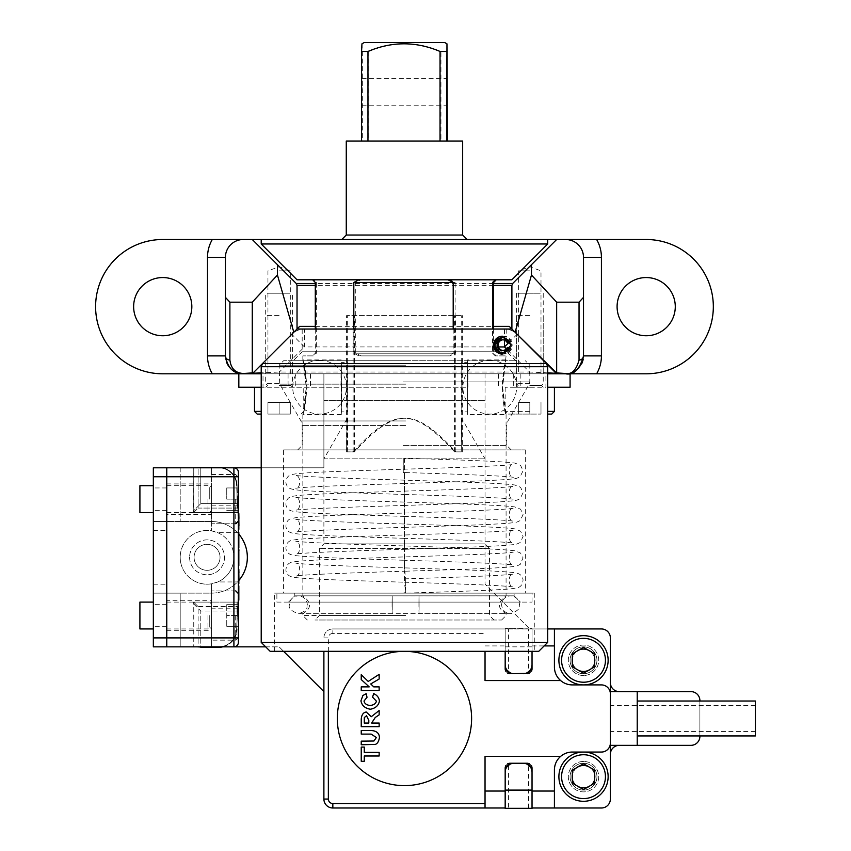 <?xml version="1.0" encoding="UTF-8"?>
<svg xmlns="http://www.w3.org/2000/svg" width="851" height="851" viewBox="0 0 851 851"><rect width="100%" height="100%" fill="white"/><g stroke="black" fill="none" stroke-linecap="round" stroke-linejoin="round"><path stroke-width="0.64" stroke-dasharray="4.25 3.19" d="M238.833 373.802L467.922 373.802L467.922 387.226L288.074 387.226L467.922 387.226M556.033 373.174L557.394 373.802L251.524 373.802L252.896 373.174M467.922 373.802L570.085 373.802M263.012 373.802L295.244 373.802L263.012 373.802L263.012 387.226L295.244 387.226L263.012 387.226L263.012 373.802M545.917 373.802L513.685 373.802L545.917 373.802L545.917 387.226L513.685 387.226L545.917 387.226L545.917 373.802M513.685 373.802L513.685 387.226L513.685 373.802M547.704 387.226L570.085 387.226M238.833 387.226L261.214 387.226M295.244 373.802L295.244 387.226L295.244 373.802M340.996 373.802L340.996 387.226M310.455 373.802L310.455 387.226L310.455 373.802M261.214 467.805L323.891 467.805L323.891 373.802L323.891 467.805L153.34 467.805L166.764 467.805L166.764 521.514L211.527 521.514A35.806 35.806 0 0 1 247.343 557.331A35.806 35.806 0 0 1 211.527 593.136L180.199 593.136L211.527 593.136A35.806 35.806 0 0 0 238.929 580.393M485.038 373.802L485.038 584.19L529.801 628.953L485.038 584.19L485.038 373.802M610.369 799.046L610.369 754.284A8.957 8.957 0 0 1 619.326 745.338L690.948 745.338A8.957 8.957 0 0 0 699.894 736.381L699.894 700.575A8.957 8.957 0 0 0 690.948 691.618L619.326 691.618A8.957 8.957 0 0 1 610.369 682.662L610.369 799.046A8.957 8.957 0 0 1 601.423 808.003A8.957 8.957 0 0 0 610.369 799.046A8.957 8.957 0 0 1 601.423 808.003L332.837 808.003A8.957 8.957 0 0 1 323.891 799.046A8.957 8.957 0 0 0 332.837 808.003L554.416 808.003L554.416 769.953M527.556 673.715L514.132 673.715A8.957 8.957 0 0 1 509.653 672.513L508.59 671.79L508.59 628.953L505.175 628.953L505.175 664.759L505.175 628.953L332.837 628.953L601.423 628.953A8.957 8.957 0 0 1 610.369 637.899A8.957 8.957 0 0 0 601.423 628.953L529.801 628.953L601.423 628.953A8.957 8.957 0 0 1 610.369 637.899M153.34 467.805L153.34 593.136L180.199 593.136L180.199 646.856L279.128 646.856L323.891 691.618L323.891 799.046L323.891 651.334M583.509 765.475A11.191 11.191 0 0 0 572.319 776.665A11.191 11.191 0 0 0 583.509 787.856A11.191 11.191 0 0 0 594.7 776.665A11.191 11.191 0 0 0 583.509 765.475M583.509 649.09A11.191 11.191 0 0 0 572.319 660.28A11.191 11.191 0 0 0 583.509 671.471A11.191 11.191 0 0 0 594.7 660.28A11.191 11.191 0 0 0 583.509 649.09M323.891 691.618L323.891 799.046A8.957 8.957 0 0 0 332.837 808.003L601.423 808.003M265.693 646.856L279.128 646.856L283.596 651.334M153.34 646.856L180.199 646.856L153.34 646.856L153.34 593.136L180.199 593.136L180.199 646.856L233.908 646.856L166.764 646.856L166.764 521.514L153.34 521.514L211.527 521.514A35.806 35.806 0 0 1 238.929 534.268M233.908 467.805L166.764 467.805L233.908 467.805A4.478 4.478 0 0 1 238.386 472.273L238.386 519.408L236.578 484.772A17.903 17.903 0 0 0 218.696 467.805L200.793 467.805L200.793 503.611L237.046 503.611L237.046 493.782L237.801 508.09L237.046 485.708L237.046 503.611L200.793 503.611L200.793 467.805L218.696 467.805A17.903 17.903 0 0 1 236.578 484.772A17.903 17.903 0 0 0 218.696 467.805A17.903 17.903 0 0 1 236.578 484.772L238.386 523.759L211.527 523.759L211.527 530.843L211.527 467.805L211.527 523.759L238.386 523.759L238.386 532.705L217.792 532.705L211.527 530.843A26.86 26.86 0 0 0 180.199 557.331A26.86 26.86 0 0 1 207.059 530.471A26.86 26.86 0 0 1 233.908 557.331A26.86 26.86 0 0 0 217.792 532.705M619.326 745.338L637.229 745.338L637.229 691.618L619.326 691.618M699.894 735.934L699.894 701.022M577.914 766.974A11.191 11.191 0 0 0 577.914 786.356M589.105 786.356A11.191 11.191 0 0 0 589.105 766.974M577.914 650.59A11.191 11.191 0 0 0 577.914 669.971M589.105 669.971A11.191 11.191 0 0 0 589.105 650.59M153.34 521.514L166.764 521.514M153.34 615.518L153.34 628.953L153.34 615.518M153.34 499.133L153.34 512.568L153.34 499.133M166.764 615.518L166.764 628.953L166.764 615.518M166.764 499.133L166.764 512.568L166.764 499.133M153.34 593.136L166.764 593.136M498.463 373.802L498.463 387.226L498.463 373.802M583.509 763.241A13.425 13.425 0 0 0 570.085 776.665A13.425 13.425 0 0 0 583.509 790.1A13.425 13.425 0 0 1 570.085 776.665A13.425 13.425 0 0 1 583.509 763.241A13.425 13.425 0 0 1 596.945 776.665A13.425 13.425 0 0 1 583.509 790.1A13.425 13.425 0 0 0 596.945 776.665A13.425 13.425 0 0 0 583.509 763.241A13.425 13.425 0 0 1 596.945 776.665A13.425 13.425 0 0 1 583.509 790.1A13.425 13.425 0 0 0 596.945 776.665A13.425 13.425 0 0 0 583.509 763.241A13.425 13.425 0 0 0 570.085 776.665A13.425 13.425 0 0 0 583.509 790.1A13.425 13.425 0 0 1 570.085 776.665A13.425 13.425 0 0 1 583.509 763.241A13.425 13.425 0 0 0 570.085 776.665A13.425 13.425 0 0 0 583.509 790.1A13.425 13.425 0 0 0 596.945 776.665A13.425 13.425 0 0 0 583.509 763.241M583.509 646.856A13.425 13.425 0 0 0 570.085 660.28A13.425 13.425 0 0 0 583.509 673.715A13.425 13.425 0 0 1 570.085 660.28A13.425 13.425 0 0 1 583.509 646.856A13.425 13.425 0 0 1 596.945 660.28A13.425 13.425 0 0 1 583.509 673.715A13.425 13.425 0 0 0 596.945 660.28A13.425 13.425 0 0 0 583.509 646.856A13.425 13.425 0 0 1 596.945 660.28A13.425 13.425 0 0 1 583.509 673.715A13.425 13.425 0 0 0 596.945 660.28A13.425 13.425 0 0 0 583.509 646.856A13.425 13.425 0 0 0 570.085 660.28A13.425 13.425 0 0 0 583.509 673.715A13.425 13.425 0 0 1 570.085 660.28A13.425 13.425 0 0 1 583.509 646.856A13.425 13.425 0 0 0 570.085 660.28A13.425 13.425 0 0 0 583.509 673.715A13.425 13.425 0 0 0 596.945 660.28A13.425 13.425 0 0 0 583.509 646.856M646.186 373.802A67.144 67.144 0 0 0 713.329 306.658A67.144 67.144 0 0 0 646.186 239.503L162.743 239.503A67.144 67.144 0 0 0 95.599 306.658A67.144 67.144 0 0 0 162.743 373.802L646.186 373.802M133.639 306.658A29.094 29.094 0 0 1 162.743 277.554A29.094 29.094 0 0 1 191.837 306.658A29.094 29.094 0 0 1 162.743 335.751A29.094 29.094 0 0 1 133.639 306.658M617.092 306.658A29.094 29.094 0 0 1 646.186 277.554A29.094 29.094 0 0 1 675.279 306.658A29.094 29.094 0 0 1 646.186 335.751A29.094 29.094 0 0 1 617.092 306.658M243.312 239.503A17.903 17.903 0 0 0 225.409 257.417L225.409 355.888A17.903 17.903 0 0 0 226.579 362.249A17.903 17.903 0 0 1 225.409 355.888M547.704 239.503L261.214 239.503L547.704 239.503M565.607 239.503A17.903 17.903 0 0 1 583.509 257.417M583.414 357.739A17.903 17.903 0 0 1 583.158 359.43M582.775 360.984A17.903 17.903 0 0 1 582.286 362.409M581.712 363.717A17.903 17.903 0 0 1 581.073 364.909M581.042 364.962A17.903 17.903 0 0 1 579.68 366.962M579.659 366.983A17.903 17.903 0 0 1 578.903 367.887M577.308 369.451A17.903 17.903 0 0 1 576.489 370.111M576.457 370.132A17.903 17.903 0 0 1 575.765 370.642M575.67 370.706A17.903 17.903 0 0 1 574.872 371.217M547.704 373.802L261.214 373.802M279.128 373.802L265.693 373.802L279.128 373.802M529.801 373.802L516.366 373.802L529.801 373.802M529.801 270.841L518.61 270.841L529.801 270.841M279.128 270.841L290.319 270.841L279.128 270.841M240.759 373.61A17.903 17.903 0 0 1 238.706 373.195A17.903 17.903 0 0 0 240.759 373.61M514.483 331.624L517.142 334.283A17.903 17.903 0 0 0 504.473 329.039C509.717 329.188 513.94 330.943 517.142 334.283A17.903 17.903 0 0 0 504.473 329.039L304.445 329.039L504.473 329.039L504.473 340.177M529.545 373.802L529.545 372.004L279.383 372.004L261.214 372.876M547.704 372.876L529.545 372.004L506.366 348.825M279.383 373.802L279.383 372.004L304.445 346.942L291.787 334.283C294.999 330.933 299.212 329.188 304.445 329.039A17.903 17.903 0 0 0 291.787 334.283M252.268 239.503L296.244 283.489L297.031 285.383L297.031 329.039L293.818 332.252L299.712 326.348M493.623 283.489L315.295 283.489M556.66 239.503L512.685 283.489L511.898 285.383L511.898 329.039L515.11 332.252M493.623 285.383L315.295 285.383M315.295 326.348L493.623 326.348M508.76 342.655L517.142 334.283M498.356 346.942L304.445 346.942L304.445 329.039M529.801 293.223L516.366 293.223L529.801 293.223C515.419 293.223 515.419 293.223 529.801 293.223C544.172 293.223 544.172 293.223 529.801 293.223M279.128 293.223L265.693 293.223L279.128 293.223C293.499 293.223 293.499 293.223 279.128 293.223C264.746 293.223 264.746 293.223 279.128 293.223M485.038 680.555L485.038 651.334M332.837 628.953A8.957 8.957 0 0 0 323.891 637.899A8.957 8.957 0 0 1 332.837 628.953L332.837 633.421L485.038 633.421M404.459 651.334A67.144 67.144 0 0 1 471.603 718.478A67.144 67.144 0 0 1 404.459 785.622A67.144 67.144 0 0 1 337.315 718.478A67.144 67.144 0 0 1 404.459 651.334M532.035 654.93L532.035 628.953L532.035 654.93M532.035 669.237L532.035 628.953L547.704 628.953M529.396 673.311L531.641 671.077M514.132 673.715L509.653 673.715M509.653 672.513L508.59 671.79M507.813 673.311L505.579 671.077M505.175 651.334L505.175 669.237M528.62 628.953L505.175 628.506L528.62 628.953L528.62 671.79L527.556 672.513A8.957 8.957 0 0 1 523.088 673.715M508.59 628.953L514.132 628.953M505.622 667.546L506.866 669.992M523.088 628.953L532.035 628.506L532.035 651.334M523.088 628.506L514.132 628.506M554.416 667.003L554.416 628.953M560.618 680.555A17.903 17.903 0 0 0 572.319 684.906L601.423 684.906A8.957 8.957 0 0 1 610.178 691.991M583.509 675.503A15.222 15.222 0 0 1 568.298 660.28A15.222 15.222 0 0 1 583.509 645.069A15.222 15.222 0 0 1 598.732 660.28A15.222 15.222 0 0 1 583.509 675.503A15.222 15.222 0 0 0 598.732 660.28A15.222 15.222 0 0 0 583.509 645.069A15.222 15.222 0 0 0 568.298 660.28A15.222 15.222 0 0 0 583.509 675.503M610.369 691.991L610.369 693.852M610.369 743.093L610.369 744.955M610.178 744.955A8.957 8.957 0 0 1 601.423 752.05L572.319 752.05A17.903 17.903 0 0 0 560.618 756.401M637.229 718.478L637.229 735.934L637.229 718.478M755.401 735.934L755.401 701.022M755.401 718.478L755.401 705.49L755.401 718.478M610.369 718.478L610.369 705.49L610.369 718.478M583.509 761.454A15.222 15.222 0 0 0 568.298 776.665A15.222 15.222 0 0 0 583.509 791.887A15.222 15.222 0 0 0 598.732 776.665A15.222 15.222 0 0 0 583.509 761.454A15.222 15.222 0 0 1 598.732 776.665A15.222 15.222 0 0 1 583.509 791.887A15.222 15.222 0 0 1 568.298 776.665A15.222 15.222 0 0 1 583.509 761.454M508.59 808.003L505.175 808.003L505.175 772.187L505.175 808.45L532.035 808.45L508.59 808.003L508.59 765.155L509.653 764.443A8.957 8.957 0 0 1 514.132 763.241L527.556 763.241M532.035 808.003L532.035 767.719M523.088 763.241A8.957 8.957 0 0 1 527.556 764.443L528.62 765.155L528.62 808.003M527.556 764.443L528.62 765.155M529.396 763.634L531.641 765.868M531.588 769.4L530.354 766.964M506.856 766.985L505.622 769.421M485.038 808.003L485.038 756.401M505.175 767.719L505.175 808.003M507.813 763.634L505.579 765.868M509.653 763.241L514.132 763.241M530.364 669.971L531.598 667.524M364.026 701.033C364.441 703.522 366.462 705.011 370.089 705.511C373.876 705.022 375.972 703.554 376.365 701.118L372.557 697.15L373.663 693.639C377.057 695.076 378.982 697.565 379.45 701.075C378.525 705.575 375.493 708.298 370.355 709.234C364.983 708.33 361.845 705.532 360.941 700.862L362.877 695.522L366.175 693.693L367.026 697.267L364.026 701.033M371.674 722.308L371.674 723.052L379.152 723.052L379.152 726.669L361.239 726.669L361.239 719.052C361.654 714.766 363.334 712.425 366.27 712.01L371.249 716.733L379.152 710.542L379.152 714.872L375.248 717.478L371.674 722.308M379.45 737.402C378.844 741.349 377.472 743.689 375.323 744.402L361.239 744.763L361.239 741.147L373.94 741.008L376.365 737.519L371.153 734.105L361.239 734.105L361.239 730.488L370.642 730.488C376.248 730.679 379.184 732.988 379.45 737.402M379.152 752.38L379.152 755.996L364.271 755.996L364.271 761.305L361.239 761.305L361.239 747.082L364.271 747.082L364.271 752.38L379.152 752.38M370.738 683.949L373.749 686.874L379.152 686.874L379.152 690.491L361.239 690.491L361.239 686.874L369.196 686.874L361.239 679.566L361.239 674.694L368.217 681.449L379.152 674.332L379.152 679.013L370.738 683.949M364.271 723.052L364.324 717.574L366.494 715.734L368.813 720.372L368.813 723.052L364.271 723.052M583.509 648.643A11.637 11.637 0 0 1 595.157 660.28A11.637 11.637 0 0 1 583.509 671.918A11.637 11.637 0 0 1 571.872 660.28A11.637 11.637 0 0 1 583.509 648.643M583.509 684.906A24.615 24.615 0 0 0 608.135 660.28A24.615 24.615 0 0 0 583.509 635.665A24.615 24.615 0 0 0 558.894 660.28A24.615 24.615 0 0 0 583.509 684.906M594.7 653.823L583.509 647.366L572.319 653.823L572.319 666.748L583.509 673.205L594.7 666.748L594.7 653.823M583.509 765.028A11.637 11.637 0 0 1 595.157 776.665A11.637 11.637 0 0 1 583.509 788.303A11.637 11.637 0 0 1 571.872 776.665A11.637 11.637 0 0 1 583.509 765.028M583.509 801.291A24.615 24.615 0 0 0 608.135 776.665A24.615 24.615 0 0 0 583.509 752.05A24.615 24.615 0 0 0 558.894 776.665A24.615 24.615 0 0 0 583.509 801.291M594.7 770.208L583.509 763.751L572.319 770.208L572.319 783.133L583.509 789.59L594.7 783.133L594.7 770.208M217.792 581.946L211.527 583.807A26.86 26.86 0 0 1 180.199 557.331A26.86 26.86 0 0 0 207.059 584.19A26.86 26.86 0 0 0 233.908 557.331A26.86 26.86 0 0 1 217.792 581.946L238.386 581.946L238.386 590.902L211.527 590.902L238.386 590.902L236.578 629.889A17.903 17.903 0 0 1 218.696 646.856L200.793 646.856L218.696 646.856A17.903 17.903 0 0 0 236.578 629.889L238.386 595.253L238.386 642.377A4.478 4.478 0 0 1 233.908 646.856M238.386 581.946L238.386 532.705M238.386 490.187L238.386 624.474L238.386 490.187M237.801 508.09L238.035 512.568L237.801 508.09L198.102 508.09L198.102 467.805L200.793 467.805L193.751 467.805L198.102 467.805L198.102 508.09L237.801 508.09M193.624 512.568L238.035 512.568L193.624 512.568L198.102 508.09L193.624 512.568L237.046 512.568L193.624 512.568L193.751 467.805L191.837 467.805L193.751 467.805L193.751 510.643L200.793 503.611L193.751 510.643L193.624 512.568M237.046 503.611L237.046 512.568L237.046 503.611M191.837 467.805L218.696 467.359A18.35 18.35 0 0 1 237.046 485.708A18.35 18.35 0 0 0 222.717 467.805M211.527 514.355L211.527 483.921L211.527 514.355L166.764 514.355L166.764 483.921L166.764 514.355M211.527 583.807L211.527 646.856L211.527 583.807M189.592 557.331A17.456 17.456 0 0 0 207.059 574.787A17.456 17.456 0 0 0 224.515 557.331A17.456 17.456 0 0 0 207.059 539.874A17.456 17.456 0 0 0 189.592 557.331A17.456 17.456 0 0 1 207.059 539.874A17.456 17.456 0 0 1 224.515 557.331A17.456 17.456 0 0 1 207.059 574.787A17.456 17.456 0 0 1 189.592 557.331M220.037 557.331A12.978 12.978 0 0 0 207.059 544.342A12.978 12.978 0 0 0 194.071 557.331A12.978 12.978 0 0 0 207.059 570.308A12.978 12.978 0 0 0 220.037 557.331A12.978 12.978 0 0 1 207.059 570.308A12.978 12.978 0 0 1 194.071 557.331A12.978 12.978 0 0 1 207.059 544.342A12.978 12.978 0 0 1 220.037 557.331M166.764 467.805L166.764 646.856M166.764 600.295L166.764 630.74L166.764 600.295L211.527 600.295L211.527 630.74L211.527 600.295M200.793 646.856L193.751 646.856L198.102 646.856L198.102 606.572L237.801 606.572L237.046 620.879L238.035 602.093L237.801 606.572L198.102 606.572L198.102 646.856L200.793 646.856L200.793 611.039L200.793 647.303L191.837 646.856M237.046 620.879L237.046 611.039L200.793 611.039L193.751 604.008L193.751 646.856L193.751 604.008L200.793 611.039L237.046 611.039L237.046 602.093L193.624 602.093L193.751 604.008L193.624 602.093L198.102 606.572L193.624 602.093L238.035 602.093L193.624 602.093L237.046 602.093L237.046 620.879M222.717 646.856A18.35 18.35 0 0 0 237.046 628.953A18.35 18.35 0 0 1 218.696 647.303L200.793 647.303M193.624 602.093L193.624 603.295L193.624 602.093M236.578 629.889A17.903 17.903 0 0 1 218.696 646.856A17.903 17.903 0 0 0 236.578 629.889M166.764 630.74L211.527 630.74M166.764 483.921L211.527 483.921M238.833 624.474L238.833 490.187M238.833 544.363L238.929 532.492M238.833 561.16L238.929 549.395M238.833 576.255L238.833 569.34M238.833 591.232L238.833 600.157L238.833 591.232M238.833 522.801L238.833 517.865M238.833 529.333L238.929 522.801M238.833 536.119L238.929 544.363M238.929 548.087L238.929 536.119M238.833 565.521L238.929 561.16M238.929 555.586L238.929 550.863L238.833 555.586M238.929 554.586L238.929 556.426M238.833 554.586L238.833 556.426M238.833 583.616L238.929 576.255M238.833 600.157L238.833 585.935M238.833 520.301L238.929 513.547L238.929 520.301M238.929 517.865L238.929 513.174M139.915 628.953L139.915 602.093M207.952 615.518L207.952 628.953L207.952 615.518M209.74 615.518L209.74 627.155L209.74 615.518M211.527 615.518L211.527 640.143L211.527 615.518M238.386 615.518L238.386 637.452L238.386 593.583L238.386 626.708L238.386 615.518L226.749 615.518L226.749 626.708L226.749 604.327L226.749 615.518L238.386 615.518M238.386 626.708L226.749 626.708L238.386 626.708M238.386 604.327L226.749 604.327L238.386 604.327M139.915 512.568L139.915 485.708M207.952 499.133L207.952 512.568L207.952 499.133M209.74 499.133L209.74 487.495L209.74 499.133M211.527 499.133L211.527 523.759L211.527 499.133M238.386 499.133L238.386 477.198L238.386 510.323L238.386 499.133L226.749 499.133L226.749 487.942L226.749 499.133L238.386 499.133M238.386 510.323L226.749 510.323L238.386 510.323M238.386 487.942L226.749 487.942L238.386 487.942M529.801 315.604L516.366 315.604L529.801 315.604M529.801 383.641L516.366 383.641L529.801 383.641M529.801 385.439L541.438 385.439L529.801 385.439M529.801 387.226L505.175 387.226L529.801 387.226M529.801 414.086L507.866 414.086L540.991 414.086L529.801 414.086L529.801 402.449L518.61 402.449L529.801 402.449L529.801 414.086M540.991 414.086L540.991 402.449L540.991 414.086M518.61 414.086L518.61 402.449L518.61 414.086M279.128 315.604L265.693 315.604L279.128 315.604M279.128 383.641L265.693 383.641L279.128 383.641M279.128 385.439L290.765 385.439L279.128 385.439M279.128 387.226L254.502 387.226L279.128 387.226M257.193 414.086L261.214 414.086M290.319 414.086L267.937 414.086L290.319 414.086L290.319 402.449L279.128 402.449L290.319 402.449L290.319 414.086M279.128 414.086L279.128 402.449L267.937 402.449L279.128 402.449L279.128 414.086M267.937 414.086L267.937 402.449L267.937 414.086M405.555 615.518L302.85 615.518L405.555 615.518M403.363 613.635L506.079 613.635L403.363 613.635M453.2 329.039L453.2 353.208L448.041 355.888L358.909 355.888L353.814 353.208L353.814 329.039M403.363 595.913L506.079 595.913L403.363 595.913M313.625 279.798L360.877 279.798L355.729 282.479L355.729 353.208L360.877 355.888L450.009 355.888L455.115 353.208L455.115 282.479L450.009 279.798L496.25 279.798L312.668 279.798L313.625 279.798L316.37 282.479L316.37 353.208L313.625 355.888L302.85 355.888L313.625 355.888M493.623 329.039L493.623 343.41M493.623 343.847L493.623 346.453M493.623 346.889L493.623 353.208L496.25 355.888L506.079 355.888L495.293 355.888L492.548 353.208L492.548 329.039M467.571 414.533L467.571 359.92L467.571 414.533L506.068 414.533L502.622 387.226C503.866 370.674 505.015 361.569 506.068 359.92C504.664 361.569 503.313 370.674 502.037 387.226C503.313 403.789 504.664 412.884 506.068 414.533C505.015 412.884 503.866 403.778 502.622 387.226L506.079 355.888M467.571 411.852L467.571 362.611L467.571 411.852L461.795 411.852L461.795 362.611L467.571 362.611M341.347 411.852L341.347 362.611L341.347 411.852L347.123 411.852L347.389 387.226L347.123 362.611L341.347 362.611M341.645 387.226L341.145 367.919L341.347 414.533L341.645 387.226M341.347 414.533L302.85 414.533L306.296 387.226C305.052 370.674 303.903 361.569 302.85 359.92C304.264 361.569 305.605 370.674 306.892 387.226C305.605 403.789 304.264 412.884 302.85 414.533C303.903 412.884 305.052 403.778 306.296 387.226L302.85 359.92L341.347 359.92M315.295 329.039L315.295 353.208L312.668 355.888M403.417 619.996L501.601 619.996L403.417 619.996M405.427 619.996L314.934 619.996L405.427 619.996M405.384 615.518L319.412 615.518L405.384 615.518M489.506 548.374L319.412 548.374L489.506 548.374M347.123 418.607L347.665 451.87L354.378 451.87C395.736 407.044 414.416 407.033 455.785 451.87L462.348 451.87L461.795 418.607L461.253 451.87L454.54 451.87C413.182 407.044 394.502 407.033 353.144 451.87L346.58 451.87L347.123 418.607L323.891 458.849L485.038 458.849L323.891 458.849L323.891 543.895L485.038 543.895L323.891 543.895L319.412 548.374L319.412 615.518L314.934 619.996M346.58 451.87L346.58 315.604L462.348 315.604L346.58 315.604M347.665 451.87L347.665 315.604M347.123 362.611L347.123 411.852M461.795 362.611L461.795 411.852M493.984 619.996L489.516 615.518L489.516 548.374L485.038 543.895L485.038 458.849L461.795 418.607M462.348 451.87L462.348 315.604M461.253 451.87L461.253 315.604M354.378 451.87L354.378 315.604M454.54 451.87L454.54 315.604M353.144 451.87L353.144 315.604M455.785 451.87L455.785 315.604M297.031 279.798L511.898 279.798M360.877 279.798L450.009 279.798M261.214 243.982L547.704 243.982M467.125 239.503L341.794 239.503L467.125 239.503M462.646 141.032L346.272 141.032M447.36 141.032L361.569 141.032L447.36 141.032M364.175 42.55L444.743 42.55M447.36 51.464L440.956 51.464L440.956 141.032M361.952 43.837L362.345 51.464L368.877 51.464C392.907 41.273 416.937 41.273 440.956 51.464M362.345 51.464L362.345 141.032M362.1 91.791L361.952 78.356L362.1 91.791M368.877 51.464L368.877 141.032M360.877 355.888L450.009 355.888M496.25 355.888L495.293 355.888M448.041 355.888L358.909 355.888M283.596 449.892L525.322 449.892L283.596 449.892L283.596 593.136L525.322 593.136L283.596 593.136M274.65 593.136L534.279 593.136L274.65 593.136L274.65 651.334L534.279 651.334L274.65 651.334M270.171 651.334L538.747 651.334M261.214 642.377L547.704 642.377M511.898 329.039L297.031 329.039M512.547 345.155L503.569 336.198L494.899 345.155L503.888 354.101L512.547 345.155M302.179 329.039L506.749 329.039L302.179 329.039L302.179 351.771L497.388 351.771L494.516 345.155L503.228 336.198L506.749 337.039L502.633 336.198L497.239 337.9M496.441 351.771L302.179 351.771L293.223 360.728L515.695 360.728L293.223 360.728M499.016 353.41L502.558 354.101L507.707 352.729L503.313 354.101L497.388 351.771M405.767 360.728L283.596 360.728L405.767 360.728M405.619 449.892L297.701 449.892L405.619 449.892M520.397 602.093L288.532 602.093L520.397 602.093L514.132 595.828L294.786 595.828L514.121 595.828L514.132 593.136L294.786 593.136L514.121 593.136M276.894 602.093L532.035 602.093L276.883 602.093L276.883 593.136L532.035 593.136L276.894 593.136M288.532 602.093L294.786 595.828L294.786 593.136M392.268 604.774C392.205 616.315 392.141 616.315 392.066 604.774C392.141 616.315 392.205 616.315 392.268 604.774C392.205 593.243 392.141 593.243 392.066 604.774C392.141 593.243 392.205 593.243 392.268 604.774M419.118 604.774C419.054 616.315 418.99 616.315 418.926 604.774C418.99 616.315 419.054 616.315 419.118 604.774C419.054 593.243 418.99 593.243 418.926 604.774C418.99 593.243 419.054 593.243 419.118 604.774M405.661 593.136L405.661 578.818L405.661 593.136C454.221 591.626 499.59 590.158 512.568 588.605L517.025 587.86C520.801 587.041 522.812 584.339 523.046 579.765C522.493 576.627 520.833 574.553 518.046 573.531L514.993 572.787C504.717 571.042 456.742 569.521 404.459 567.883L405.661 578.818C459.136 577.265 510.27 575.244 513.291 574.031C507.994 573.202 507.824 587.233 513.291 587.03C510.281 585.807 458.327 583.775 404.459 582.212L405.661 593.136M403.257 458.178L403.257 472.496L403.257 458.178L404.459 458.21L404.459 567.883C350.591 566.319 298.658 564.287 295.627 563.064C301.148 562.894 300.882 576.925 295.637 576.063C298.648 574.84 350.58 572.808 404.459 571.244L404.459 582.212C352.144 580.573 304.147 579.052 293.914 577.308L290.872 576.563C288.095 575.542 286.425 573.468 285.883 570.33C286.17 565.702 288.181 563 291.904 562.234L296.382 561.49C309.498 559.926 355.537 558.437 404.459 556.916C458.349 555.352 510.26 553.32 513.291 552.097C508.036 551.235 507.781 565.266 513.291 565.096C510.281 563.873 458.338 561.841 404.459 560.277L404.459 571.244C460.072 569.436 509.121 568.085 516.993 565.936L520.227 564.394L523.046 557.862L520.504 553.022L515.057 550.863C504.877 549.108 456.849 547.597 404.459 545.948C350.591 544.395 298.658 542.353 295.627 541.13C301.148 540.959 300.882 554.99 295.637 554.129C298.648 552.905 350.58 550.874 404.459 549.31L404.459 560.277C352.144 558.639 304.147 557.118 293.914 555.373L290.872 554.629C288.095 553.607 286.425 551.533 285.883 548.395C286.17 543.768 288.181 541.066 291.904 540.3L296.382 539.555C309.498 537.992 355.537 536.502 404.459 534.981C458.338 533.428 510.26 531.386 513.291 530.162C508.09 529.269 507.739 543.3 513.291 543.161C510.27 541.938 458.349 539.906 404.459 538.343L404.459 549.31C459.965 547.512 509.004 546.14 516.929 544.012L520.099 542.555L523.088 536.555L520.535 531.12L514.823 528.886C504.324 527.163 456.487 525.641 404.459 524.014C350.591 522.461 298.658 520.418 295.627 519.195C301.148 519.025 300.882 533.056 295.637 532.194C298.648 530.971 350.58 528.939 404.459 527.375L404.459 538.343C352.144 536.704 304.147 535.183 293.914 533.439L290.872 532.694C288.095 531.673 286.425 529.599 285.883 526.461C286.17 521.833 288.181 519.131 291.904 518.365L296.382 517.621C309.498 516.057 355.537 514.568 404.459 513.047C458.338 511.494 510.26 509.451 513.291 508.228C508.09 507.334 507.739 521.376 513.291 521.227C510.27 520.004 458.349 517.972 404.459 516.408L404.459 527.375C459.965 525.578 509.004 524.205 516.929 522.078L520.099 520.621L523.088 514.621L520.535 509.185L514.823 506.951C504.324 505.228 456.487 503.707 404.459 502.079C350.591 500.526 298.658 498.484 295.627 497.261C301.148 497.09 300.882 511.132 295.637 510.26C298.648 509.036 350.58 507.005 404.459 505.441L404.459 516.408C352.144 514.77 304.147 513.249 293.914 511.504L290.872 510.76C288.095 509.738 286.425 507.664 285.883 504.526C286.17 499.899 288.181 497.197 291.904 496.431L296.382 495.686C309.498 494.123 355.537 492.633 404.459 491.112C458.338 489.559 510.26 487.517 513.291 486.293C508.09 485.4 507.739 499.441 513.291 499.292C510.27 498.069 458.349 496.037 404.459 494.474L404.459 505.441C459.965 503.643 509.004 502.271 516.929 500.143L520.099 498.686L523.088 492.686L520.535 487.251L514.823 485.017C504.324 483.294 456.487 481.772 404.459 480.145C350.591 478.592 298.658 476.549 295.627 475.326C301.148 475.156 300.882 489.197 295.637 488.325C298.648 487.102 350.58 485.07 404.459 483.506L404.459 494.474C352.144 492.835 304.147 491.314 293.914 489.57L290.872 488.825C288.095 487.804 286.425 485.73 285.883 482.591C286.17 477.964 288.181 475.262 291.904 474.496L296.382 473.752C309.498 472.188 355.537 470.699 404.459 469.178C458.349 467.614 510.26 465.582 513.291 464.359C508.036 463.497 507.781 477.539 513.291 477.358C510.281 476.135 458.338 474.103 404.459 472.539L404.459 483.506C459.965 481.709 509.004 480.336 516.929 478.209L520.099 476.751L523.088 470.752L520.535 465.316L514.823 463.082C504.324 461.359 456.487 459.838 404.459 458.21M403.257 472.496L404.459 472.539M510.355 348.825L510.589 348.931A8.957 8.957 90 0 1 502.228 354.101M502.388 336.198A8.957 8.957 90 0 1 510.589 341.368L510.483 341.421M510.589 341.368L511.504 341.368A8.957 8.957 -90 0 0 494.442 345.155A8.957 8.957 -90 0 0 511.504 348.931L510.515 348.463M510.589 348.931L511.504 348.931M508.281 342.879A5.372 5.372 -90 0 0 502.93 339.804M502.93 350.495A5.372 5.372 -90 0 0 508.281 347.421M510.632 341.783L511.504 341.368M510.121 348.282A7.404 7.404 90 0 1 498.824 350.952A7.404 7.404 90 0 1 498.824 339.347A7.404 7.404 90 0 1 510.121 342.017M288.074 373.802L288.074 387.226L288.074 373.802M520.844 373.802L520.844 387.226L520.844 373.802M323.891 400.661L485.038 400.661L323.891 400.661M180.199 467.805L180.199 521.514L180.199 467.805M153.34 530.471L166.764 530.471M153.34 584.19L166.764 584.19M332.837 633.421A4.478 4.478 0 0 0 328.358 637.899L323.891 637.899M328.358 651.334L328.358 637.899M532.035 645.92L544.161 645.92M485.038 645.92L505.175 645.92M505.175 646.856L532.035 646.856M211.527 505.845L237.684 505.845M166.764 637.899L211.527 637.899M211.527 476.751L166.764 476.751M237.684 608.805L211.527 608.805M235.706 615.518L235.706 640.143L235.706 615.518M235.706 499.133L235.706 523.759L235.706 499.133M547.704 411.395L554.416 411.395M529.801 411.395L505.175 411.395L529.801 411.395M254.502 411.395L261.214 411.395M453.2 353.208L353.814 353.208M346.272 235.036L462.646 235.036M315.295 282.479L316.37 282.479M315.295 353.208L316.37 353.208M355.729 282.479L455.115 282.479M355.729 353.208L455.115 353.208M493.623 353.208L492.548 353.208M261.214 366.696L547.704 366.696M262.534 363.537L546.395 363.537M405.81 365.207L279.128 365.207L405.81 365.207M403.108 381.908L529.801 381.908L403.108 381.908M405.81 384.152L279.724 384.152L405.81 384.152M405.576 420.958L300.977 420.958L405.576 420.958M405.565 425.436L302.179 425.436L405.565 425.436M403.353 445.424L506.749 445.424L403.353 445.424M166.764 604.327L153.34 604.327M166.764 626.708L153.34 626.708M166.764 487.942L153.34 487.942M166.764 510.323L153.34 510.323M166.764 602.093L207.952 602.093L209.74 603.88L211.527 602.093M166.764 628.953L207.952 628.953L209.74 627.155L211.527 628.953M166.764 485.708L207.952 485.708L209.74 487.495L211.527 485.708M166.764 512.568L207.952 512.568L209.74 510.77L211.527 512.568M540.991 373.802L540.991 270.841L529.801 266.767L518.61 270.841L518.61 373.802M290.319 373.802L290.319 270.841L279.128 266.767L267.937 270.841L267.937 373.802M516.366 293.223L516.366 373.802M543.225 293.223L543.225 373.802M292.553 373.802L292.553 293.223M265.693 373.802L265.693 293.223M755.401 705.49L610.369 705.49M755.401 731.456L610.369 731.456M238.386 637.452L235.706 640.143L211.527 640.143M235.706 590.902L211.527 590.902M235.706 523.759L211.527 523.759M211.527 474.518L235.706 474.518L238.386 477.198M543.225 387.226L541.438 385.439L543.225 383.641L543.225 315.604M516.366 387.226L518.163 385.439L516.366 383.641L516.366 315.604M505.175 387.226L505.175 411.395L507.866 414.086M292.553 387.226L290.765 385.439L292.553 383.641L292.553 315.604M265.693 387.226L267.491 385.439L265.693 383.641L265.693 315.604M301.063 414.086L303.743 411.395L303.743 387.226M501.601 619.996L506.079 615.518L506.079 613.635C501.728 610.869 493.612 605.252 506.079 595.913L506.079 414.511M506.068 359.92L467.571 359.92M307.328 619.996L302.85 615.518L302.85 613.635C307.19 610.869 315.317 605.252 302.85 595.913L302.85 414.511M302.85 359.941L302.85 355.888M361.952 78.356L446.966 78.356M361.952 105.216L446.966 105.216M525.322 449.892L525.322 593.136M534.279 593.136L534.279 651.334M506.749 329.039L506.749 337.039M503.888 354.101L503.313 354.101M502.558 354.101L501.973 354.101M507.707 352.729L515.695 360.728M297.701 449.892L302.179 445.424L302.179 425.436L300.977 420.958L279.724 384.152L279.128 365.207L283.596 360.728M511.217 449.892L506.749 445.424L506.749 425.436L507.941 420.958L529.194 384.152L529.801 381.908L529.801 365.207L525.322 360.728M532.035 602.093L532.035 593.136M392.173 613.731L298.371 613.731C291.265 611.114 288.276 608.135 289.414 604.774C289.851 599.444 292.84 596.455 298.371 595.828L392.173 595.828M307.328 604.774C306.083 607.071 309.838 610.061 298.371 613.731L510.547 613.731C517.663 611.114 520.642 608.135 519.504 604.774C519.067 599.444 516.089 596.455 510.547 595.828L298.371 595.828C303.913 596.455 306.892 599.444 307.328 604.774M419.022 595.828L510.547 595.828C505.015 596.455 502.026 599.444 501.601 604.774C502.133 610.21 505.111 613.199 510.547 613.731L419.022 613.731M319.561 360.367A26.86 26.86 0 0 0 292.701 387.226A26.86 26.86 0 0 0 319.561 414.086A26.86 26.86 0 0 0 346.421 387.226A26.86 26.86 0 0 0 319.561 360.367M489.75 360.367A26.86 26.86 0 0 0 462.891 387.226A26.86 26.86 0 0 0 489.75 414.086A26.86 26.86 0 0 0 516.61 387.226A26.86 26.86 0 0 0 489.75 360.367M404.906 592.243L404.906 593.136M404.012 592.243L404.012 593.136M502.484 354.101L503.388 354.101M502.484 336.198L503.388 336.198M502.452 350.516L503.42 350.516M502.452 339.783L503.42 339.783"/><path stroke-width="1.28" d="M261.214 373.802L238.833 373.802L238.833 387.226L261.214 387.226M547.704 387.226L570.085 387.226L570.085 373.802L547.704 373.802M554.416 769.953C554.501 764.528 556.565 760.007 560.618 756.401A17.903 17.903 0 0 0 554.416 769.953L554.416 808.003L601.423 808.003L532.035 808.003M283.596 651.334L323.891 691.618M261.214 467.805L166.764 467.805L166.764 646.856L265.693 646.856M238.929 534.268A35.806 35.806 0 0 1 238.929 580.393M619.326 691.618A8.957 8.957 0 0 1 610.369 682.662L610.369 637.899A8.957 8.957 0 0 0 601.423 628.953L547.704 628.953M699.894 701.022L699.894 700.575A8.957 8.957 0 0 0 690.948 691.618L637.229 691.618L637.229 745.338L690.948 745.338A8.957 8.957 0 0 0 699.894 736.381L699.894 735.934M601.423 808.003A8.957 8.957 0 0 0 610.369 799.046L610.369 754.284A8.957 8.957 0 0 1 619.326 745.338M589.105 766.974A11.191 11.191 0 0 0 577.914 766.974M577.914 786.356A11.191 11.191 0 0 0 589.105 786.356M589.105 650.59A11.191 11.191 0 0 0 577.914 650.59M577.914 669.971A11.191 11.191 0 0 0 589.105 669.971M153.34 476.751L153.34 467.805L166.764 467.805L166.764 476.751L153.34 476.751L153.34 646.856L166.764 646.856L166.764 476.751L238.386 476.751L238.386 472.273A4.478 4.478 0 0 0 233.908 467.805L233.908 646.856A4.478 4.478 0 0 0 238.386 642.377L238.386 476.751M617.092 306.658A29.094 29.094 0 0 1 646.186 277.554A29.094 29.094 0 0 1 675.279 306.658A29.094 29.094 0 0 1 646.186 335.751A29.094 29.094 0 0 1 617.092 306.658M574.872 371.217A17.903 17.903 0 0 1 565.607 373.802L646.186 373.802A67.144 67.144 0 0 0 713.329 306.658A67.144 67.144 0 0 0 646.186 239.503L162.743 239.503A67.144 67.144 0 0 0 95.599 306.658A67.144 67.144 0 0 0 162.743 373.802L243.312 373.802C232.791 373.227 226.823 367.26 225.409 355.888L225.409 297.361L229.887 302.179L252.268 302.179L252.268 372.929L252.896 373.174L293.818 332.252L252.79 373.27L243.312 373.802A17.903 17.903 0 0 1 240.759 373.61A17.903 17.903 0 0 0 243.312 373.802L243.312 373.483C235.429 373.046 230.951 368.568 229.887 360.047L229.887 302.179M133.639 306.658A29.094 29.094 0 0 1 162.743 277.554A29.094 29.094 0 0 1 191.837 306.658A29.094 29.094 0 0 1 162.743 335.751A29.094 29.094 0 0 1 133.639 306.658M556.66 239.503L531.471 264.693L531.471 275.054L556.66 302.179L579.042 302.179L583.509 297.361L583.509 355.888L583.509 257.417A17.903 17.903 0 0 0 565.607 239.503M596.625 239.503A35.806 35.806 0 0 1 601.423 257.417L601.423 355.888L583.509 355.888A17.903 17.903 0 0 1 583.414 357.739M583.158 359.43A17.903 17.903 0 0 1 582.775 360.984M582.286 362.409A17.903 17.903 0 0 1 581.712 363.717M578.903 367.887A17.903 17.903 0 0 1 578.116 368.706M578.031 368.781A17.903 17.903 0 0 1 577.308 369.451M579.042 302.179L579.042 360.047A4.478 4.159 180 0 0 583.509 355.888C579.776 369.366 573.808 375.334 565.607 373.802L547.704 372.876M251.524 373.802L252.79 373.142M315.295 326.348L299.712 326.348L293.818 332.252L277.447 275.054L252.268 302.179M243.312 373.483L252.268 372.929M238.706 373.195A17.903 17.903 0 0 1 226.579 362.249A17.903 17.903 0 0 0 238.706 373.195M243.312 239.503A17.903 17.903 0 0 0 225.409 257.417L225.409 297.361M583.509 297.361L583.509 257.417L601.423 257.417M252.268 239.503L296.244 283.489L297.031 285.383L297.031 329.039L511.898 329.039L509.206 326.348L514.483 331.624M277.447 275.054L277.447 264.693M517.142 334.283L557.394 373.802M531.471 275.054L515.11 332.252L556.128 373.27M556.66 302.179L556.66 372.929L565.607 373.483C571.755 374.631 576.233 370.153 579.042 360.047M293.818 332.252L262.534 363.537L546.395 363.537L511.898 329.039L511.898 285.383L493.623 285.383M261.214 372.876L252.79 373.27M531.471 264.693L512.685 283.489L493.623 283.489M315.295 283.489L296.244 283.489M315.295 285.383L297.031 285.383M493.623 326.348L509.206 326.348M498.356 346.942L504.473 346.942L504.473 340.177M506.366 348.825L504.473 346.942L508.76 342.655M512.685 283.489L511.898 285.383M323.891 651.334L323.891 799.046A8.957 8.957 0 0 0 332.837 808.003L505.175 808.003M610.369 637.899L610.369 743.093A8.957 8.957 0 0 1 601.423 752.05L572.319 752.05A17.903 17.903 0 0 0 560.618 756.401L485.038 756.401L485.038 808.003M485.038 651.334L485.038 680.555L560.618 680.555C556.565 676.939 554.501 672.428 554.416 667.003A17.903 17.903 0 0 0 572.319 684.906L601.423 684.906A8.957 8.957 0 0 1 610.369 693.852M530.364 669.971L527.556 672.513L527.556 673.715L532.035 669.237L532.035 651.334M554.416 628.953L554.416 667.003M505.175 651.334L505.175 669.237L509.653 673.715L507.813 673.311M529.396 673.311L509.653 673.715L509.653 672.513L506.866 669.992M531.641 671.077L532.035 669.237M505.579 671.077L505.175 669.237M514.132 673.715A8.957 8.957 0 0 1 505.175 664.759L505.622 667.546M523.088 673.715A8.957 8.957 0 0 0 532.035 664.759L531.598 667.524M610.369 743.093L610.369 799.046M637.229 701.022L755.401 701.022L755.401 735.934L637.229 735.934M532.035 790.1L505.175 790.1L505.175 808.45L532.035 808.45L532.035 767.719L527.556 763.241L529.396 763.634M506.856 766.985L509.653 764.443L509.653 763.241L527.556 763.241L527.556 764.443L530.354 766.964M531.641 765.868L532.035 767.719M523.088 763.241A8.957 8.957 0 0 1 532.035 772.187L531.588 769.4M505.622 769.421L505.175 772.187A8.957 8.957 0 0 1 514.132 763.241M505.175 790.1L505.175 767.719L509.653 763.241L507.813 763.634M505.579 765.868L505.175 767.719M404.459 785.622A67.144 67.144 0 0 0 471.603 718.478A67.144 67.144 0 0 0 404.459 651.334A67.144 67.144 0 0 0 337.315 718.478A67.144 67.144 0 0 0 404.459 785.622M370.089 705.511C366.462 705.011 364.441 703.522 364.026 701.033L367.026 697.267L366.175 693.693L362.877 695.522L360.941 700.862C361.845 705.532 364.983 708.33 370.355 709.234C375.493 708.298 378.525 705.575 379.45 701.075C378.982 697.565 377.057 695.076 373.663 693.639L372.557 697.15L376.365 701.118C375.972 703.554 373.876 705.022 370.089 705.511M371.674 723.052L375.248 717.478L379.152 714.872L379.152 710.542L371.249 716.733L366.27 712.01C363.334 712.425 361.654 714.766 361.239 719.052L361.239 726.669L379.152 726.669L379.152 723.052L371.674 723.052M364.271 723.052L364.324 717.574L366.494 715.734L368.813 720.372L368.813 723.052L364.271 723.052M375.323 744.402C377.472 743.689 378.844 741.349 379.45 737.402C379.184 732.988 376.248 730.679 370.642 730.488L361.239 730.488L361.239 734.105L371.153 734.105L376.365 737.519L373.94 741.008L361.239 741.147L361.239 744.763L375.323 744.402M379.152 755.996L379.152 752.38L364.271 752.38L364.271 747.082L361.239 747.082L361.239 761.305L364.271 761.305L364.271 755.996L379.152 755.996M373.749 686.874L370.738 683.949L379.152 679.013L379.152 674.332L368.217 681.449L361.239 674.694L361.239 679.566L369.196 686.874L361.239 686.874L361.239 690.491L379.152 690.491L379.152 686.874L373.749 686.874M583.509 684.906A24.615 24.615 0 0 0 608.135 660.28A24.615 24.615 0 0 0 583.509 635.665A24.615 24.615 0 0 0 558.894 660.28A24.615 24.615 0 0 0 583.509 684.906A24.615 24.615 0 0 0 608.135 660.28A24.615 24.615 0 0 0 583.509 635.665M594.7 653.823L583.509 647.366L572.319 653.823L572.319 666.748L583.509 673.205L594.7 666.748L594.7 653.823M583.509 801.291A24.615 24.615 0 0 0 608.135 776.665A24.615 24.615 0 0 0 583.509 752.05A24.615 24.615 0 0 0 558.894 776.665A24.615 24.615 0 0 0 583.509 801.291A24.615 24.615 0 0 0 608.135 776.665A24.615 24.615 0 0 0 583.509 752.05M594.7 770.208L583.509 763.751L572.319 770.208L572.319 783.133L583.509 789.59L594.7 783.133L594.7 770.208M191.837 467.805L218.696 467.359A18.35 18.35 0 0 1 222.717 467.805M191.837 646.856L200.793 646.856M222.717 646.856A18.35 18.35 0 0 1 218.696 647.303L200.793 647.303M238.386 624.474L238.386 490.187M238.833 532.492L238.833 548.087M238.833 565.521L238.833 550.863M238.833 549.395L238.929 550.863M238.833 583.616L238.833 579.999M238.833 572.957L238.929 579.861M238.833 569.34L238.929 572.957M238.833 600.157L238.833 585.935M238.833 529.333L238.833 525.727M238.833 518.419L238.929 525.727M238.833 513.547L238.929 518.419M153.34 602.093L139.915 602.093L139.915 628.953L153.34 628.953M153.34 485.708L139.915 485.708L139.915 512.568L153.34 512.568M547.704 414.086L551.735 414.086L547.704 414.086M261.214 414.086L257.193 414.086L254.502 411.395L254.502 387.226M496.25 279.798L493.623 282.479L493.623 329.039M493.623 282.479L492.548 282.479L492.548 329.039M492.548 282.479L495.293 279.798M448.041 279.798L453.2 282.479L353.814 282.479L358.909 279.798M453.2 329.039L453.2 282.479M312.668 279.798L315.295 282.479L315.295 329.039M353.814 329.039L353.814 282.479M511.887 279.798L297.031 279.798L261.214 243.982L547.704 243.982L511.887 279.798M462.646 235.036L346.272 235.036L346.272 141.032L462.646 141.032M447.36 141.032L446.966 43.837L446.573 141.032M446.966 43.837L444.743 42.55L364.175 42.55L361.952 43.837L361.569 51.464L367.962 51.464L367.962 141.032M447.115 91.791L446.966 78.356L447.115 91.791M446.573 51.464L440.041 51.464C416.011 41.273 391.981 41.273 367.962 51.464M361.569 51.464L361.569 141.032M440.041 51.464L440.041 141.032M538.747 651.334L270.171 651.334L261.214 642.377L547.704 642.377L538.747 651.334M493.059 345.155L502.303 336.198L511.228 345.155L501.973 354.101L493.059 345.155M497.239 337.9L493.452 345.155L496.441 351.771L499.016 353.41M509.164 342.017A7.404 7.404 -90 0 0 497.856 339.347A7.404 7.404 -90 0 0 497.856 350.952A7.404 7.404 -90 0 0 509.164 348.282L507.324 347.421A5.372 5.372 90 0 1 497.08 345.155A5.372 5.372 90 0 1 507.324 342.879L510.483 341.421M509.164 348.282L510.355 348.825M502.228 354.101A8.957 8.957 90 0 1 493.527 345.07A8.957 8.957 90 0 1 502.388 336.198M507.324 347.421L510.515 348.463M507.324 342.879L510.632 341.783M502.93 339.804A5.372 5.372 -90 0 0 502.93 350.495M238.386 637.899L153.34 637.899M212.303 239.503A35.806 35.806 0 0 0 207.506 257.417L207.506 355.888A35.806 35.806 0 0 0 212.303 373.802M601.423 355.888A35.806 35.806 0 0 1 596.625 373.802M207.506 257.417L225.409 257.417M229.887 360.047A4.478 4.159 0 0 1 225.409 355.888L207.506 355.888M323.891 799.046L328.358 799.046L328.358 651.334M328.358 799.046A4.478 4.478 0 0 0 332.837 803.525L332.837 808.003M485.038 803.525L332.837 803.525M544.161 645.92L554.416 645.92M554.416 791.036L532.035 791.036M505.175 791.036L485.038 791.036M583.509 682.215A21.935 21.935 0 0 0 605.444 660.28A21.935 21.935 0 0 0 583.509 638.346A21.935 21.935 0 0 0 561.586 660.28A21.935 21.935 0 0 0 583.509 682.215M583.509 798.6A21.935 21.935 0 0 0 605.444 776.665A21.935 21.935 0 0 0 583.509 754.731A21.935 21.935 0 0 0 561.586 776.665A21.935 21.935 0 0 0 583.509 798.6M238.386 472.273A4.478 4.478 0 0 0 233.908 467.805M554.416 387.226L554.416 411.395L547.704 411.395M261.214 411.395L254.502 411.395M346.272 235.036L341.794 239.503M546.395 363.537L547.704 366.696L261.214 366.696L261.214 642.377M225.409 355.888C227.611 367.972 233.578 373.94 243.312 373.802M610.369 691.618L637.229 691.618M610.369 745.338L637.229 745.338M235.706 590.902L238.386 593.583M235.706 523.759L238.386 521.067M554.416 411.395L551.735 414.086M547.704 239.503L547.704 243.982M261.214 239.503L261.214 243.982M467.135 239.503L462.657 235.036L462.657 141.032M547.704 366.696L547.704 642.377M262.534 363.537L261.214 366.696"/></g></svg>
